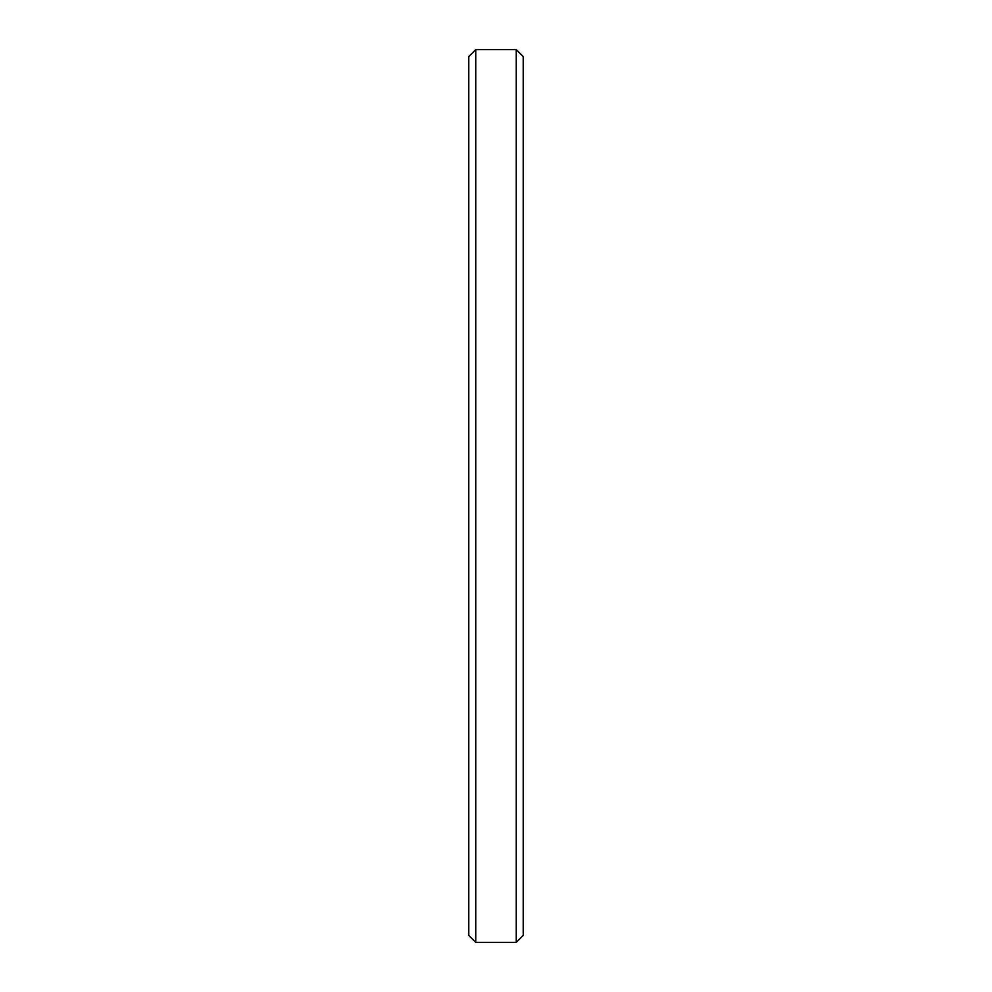 <?xml version="1.0" encoding="UTF-8"?>
<svg xmlns="http://www.w3.org/2000/svg" width="992" height="992" viewBox="0 0 992 992"><rect width="100%" height="100%" fill="white"/><g stroke="black" fill="none" stroke-linecap="round" stroke-linejoin="round"><path stroke-width="1.49" d="M523.218 56.569L516.249 49.6L475.751 49.6L468.782 56.569L468.782 935.431L475.751 942.4L475.751 49.6L475.751 942.4L516.249 942.4L523.218 935.431L523.218 56.569L516.249 49.6L516.249 942.4L516.249 49.6L475.751 49.6L516.249 49.6L523.218 56.569L523.218 935.431L516.249 942.4L475.751 942.4L468.782 935.431L468.782 56.569L475.751 49.6L468.782 56.569"/></g></svg>
